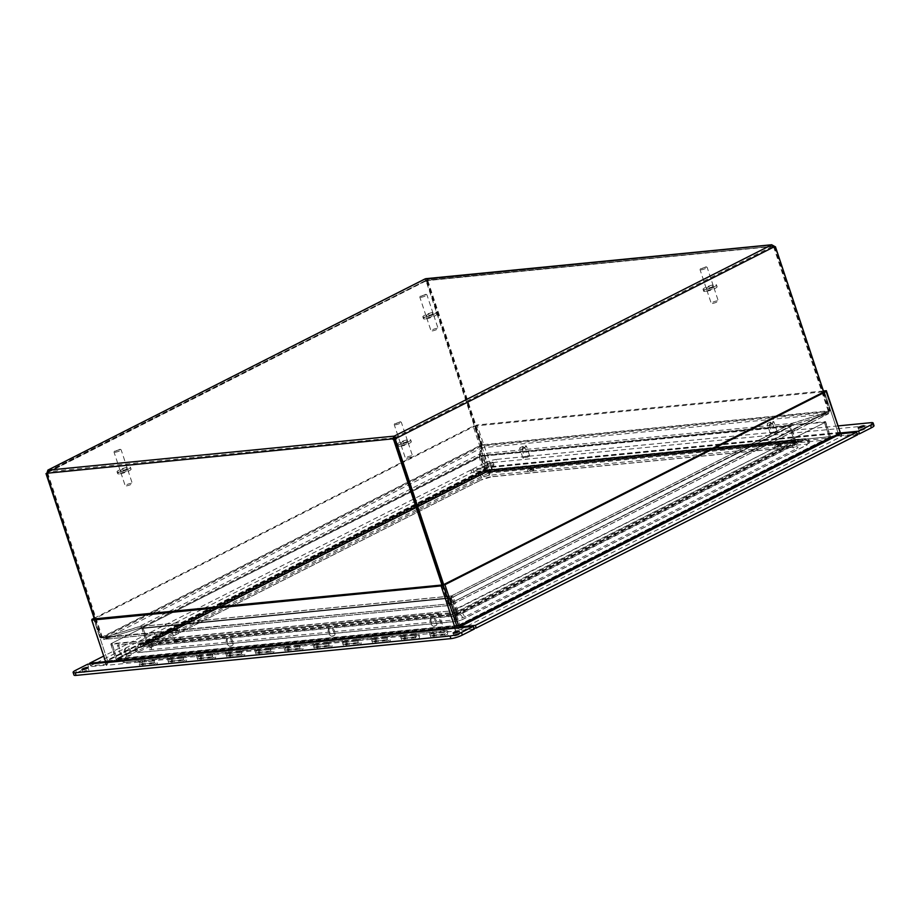 <?xml version="1.0" encoding="UTF-8"?>
<svg xmlns="http://www.w3.org/2000/svg" width="920" height="920" viewBox="0 0 920 920"><rect width="100%" height="100%" fill="white"/><g stroke="black" fill="none" stroke-linecap="round" stroke-linejoin="round"><path stroke-width="0.69" stroke-dasharray="4.6 3.45" d="M484.909 471.017L485.737 472.638L485.978 471.58L140.829 646.484L145.97 644.817L147.695 641.884L143.025 627.842L139.081 626.612L103.626 637.652L102.465 637.284L480.999 445.464L479.63 454.411L484.909 471.017L146.625 641.987L484.909 471.017M140.311 644.92L144.716 643.54L485.265 470.971L485.461 470.016L140.311 644.92L140.829 646.484M144.716 643.54L145.233 645.104L485.794 472.535L485.265 470.971L145.21 643.321L146.625 641.987L141.945 627.946L139.599 628.176L139.081 626.612L479.63 454.043L480.159 455.607L481.7 447.902L479.929 445.567L101.384 637.387L104.155 639.216L139.599 628.176L480.159 455.607L479.159 457.067L483.828 471.12L485.265 470.971M485.587 472.558L483.828 471.12M485.461 470.016L485.978 471.58M457.033 611.547L457.447 615.422L802.596 440.53L798.192 441.899L794.247 440.668L789.578 426.627L791.303 423.694L827.482 412.367L828.218 411.412L449.914 603.716L451.536 595.872L457.033 611.547L458.114 611.443L795.328 440.565L457.033 611.547M802.079 438.966L797.674 440.335L457.113 612.904L456.918 613.858L802.079 438.966L802.596 440.53M458.114 611.443L453.445 597.39L452.364 597.494L790.648 426.523L452.295 597.367L792.062 425.19L790.648 426.523L795.328 440.565L797.674 440.335L798.192 441.899L457.631 614.468L457.113 612.904L458.114 611.443L457.642 614.1M456.918 613.858L457.447 615.422M794.259 440.599L797.26 442.014L802.608 440.45L486.323 471.477L486.059 472.546L479.975 453.94L481.344 445.36L828.23 411.332L827.505 412.298L792.051 423.327L789.59 426.546L794.259 440.599L485.242 470.902L794.259 440.599M485.794 469.913L485.61 470.867L797.686 440.266L802.091 438.886L485.794 469.913L486.323 471.477M797.686 440.266L795.432 440.001L790.763 425.96L481.746 456.262L480.493 455.503L481.746 456.262L486.416 470.315L485.61 470.867L486.416 470.315L485.61 470.867L486.128 472.431L798.203 441.83L797.686 440.266L485.886 470.867M802.091 438.886L802.608 440.45M147.683 641.964L145.222 645.184L140.817 646.553L457.102 615.526L457.297 614.571L451.214 595.964L449.581 603.819L102.442 637.353L103.615 637.721L140.012 626.497L143.014 627.911L147.683 641.964L146.51 642.551L455.526 612.248L147.683 641.964M456.584 613.962L456.78 613.007L144.704 643.62L140.288 644.989L456.584 613.962L457.102 615.526M456.78 613.007L457.297 614.571L145.222 645.184L144.704 643.62L146.51 642.551L141.841 628.509L139.587 628.245L103.5 639.446L449.742 605.486L451.662 597.644L451.145 596.08L139.07 626.681L139.587 628.245L451.662 597.644L450.846 598.195L455.526 612.248L456.78 613.007L455.526 612.248M140.288 644.989L140.817 646.553M792.557 424.971L792.039 423.407L451.478 595.964L452.007 597.54L450.673 605.21L828.46 413.77L792.557 424.971L452.007 597.54M453.445 597.39L451.685 595.953M479.159 457.067L141.945 627.946L479.159 457.067L479.63 454.411M480.493 455.503L479.975 453.94L792.051 423.327L792.568 424.89L828.023 413.862L829.414 410.745L482.517 444.762L480.493 455.503L792.568 424.89L789.59 426.546L481.746 456.262M450.846 598.195L141.841 628.509L450.846 598.195M451.386 597.644L139.587 628.245M103.339 637.779L449.581 603.819L103.615 637.721L104.132 639.285L101.269 637.951L448.166 603.922L450.121 605.348L104.132 639.285M828.011 413.931L827.482 412.367L449.937 603.681L450.455 605.245L450.754 603.117L829.299 411.309L828.011 413.931L450.455 605.245M827.505 412.298L828.023 413.862L482.034 447.787L481.516 446.223L827.505 412.298M481.183 446.338L481.7 447.902L104.155 639.216L103.626 637.652L481.183 446.338M101.177 637.962L102.442 637.353L101.177 637.962L94.886 619.045M449.604 603.784L450.121 605.348M448.166 603.922L449.431 603.324L448.166 603.922M829.495 410.734L828.23 411.332L829.495 410.734L774.95 246.767M482.517 444.762L481.252 445.372L482.517 444.762M481.769 445.073L479.929 445.567L480.688 445.188L426.075 280.991L427.144 280.887L481.769 445.073L480.688 445.188M101.384 637.387L102.465 637.284L101.384 637.387M442.692 584.936L448.914 603.612L449.983 603.508L443.693 584.591M829.299 411.309L828.218 411.412L829.299 411.309M448.914 603.612L449.983 603.508M46.575 473.823L47.759 473.225A1.587 0.977 -116.9 0 0 48.139 472.65L48.438 471.661L48.139 472.65L394.093 438.713M102.361 637.365L47.759 473.225M774.134 246.986L773.72 247.192A1.587 0.977 63.1 0 1 772.984 246.721L772.271 246.307L772.926 247.008A1.587 1.208 84.4 0 0 774.18 247.008M828.322 411.332L773.72 247.192M427.144 280.887A1.587 1.208 -95.6 0 1 425.718 281.06L425.431 278.794L424.637 281.163L427.029 280.646A1.587 0.977 63.1 0 1 426.65 281.233L427.823 280.635A1.587 0.977 -116.9 0 0 428.214 280.059L425.799 278.68L427.029 280.646L774.168 246.123M773.628 246.399L427.029 280.646M427.823 280.635L482.425 444.774M771.788 244.835L772.271 246.307L426.316 280.243M426.65 281.233L481.252 445.372M441.956 585.005L448.247 603.922M46.966 473.248L48.139 472.65M47.897 470.166L48.196 472.362A1.587 1.208 -95.6 0 1 47.081 473.478L46.886 473.489M394.841 439.242L449.431 603.324M425.948 280.358L48.426 471.661L47.909 470.097L48.196 472.362L47.115 472.466L47.139 471.408M46.954 472.937A1.587 1.208 84.4 0 0 47.115 472.466L424.637 281.163A1.587 1.208 84.4 0 0 426.075 280.991M94.403 619.091L100.625 637.779M47.081 473.478L101.695 637.675M394.737 437.69L772.259 246.387L771.731 244.823L772.926 247.008L774.007 246.893M823.768 392L830.058 410.918M395.462 439.311L394.381 439.415A1.587 1.208 84.4 0 0 394.484 439.403M774.364 246.824L828.977 411.022M532.588 468.015A3.185 0.586 161.6 0 1 533.381 468.142A3.185 0.586 161.6 0 1 530.541 469.706A3.185 0.586 161.6 0 1 527.344 470.154A3.185 0.586 161.6 0 1 529.172 468.959A3.185 0.586 161.6 0 1 532.588 468.015M533.117 469.579A3.185 0.586 -18.4 0 0 529.702 470.522A3.185 0.586 -18.4 0 0 527.861 471.718A3.185 0.586 -18.4 0 0 531.07 471.27A3.185 0.586 -18.4 0 0 533.899 469.706A3.185 0.586 -18.4 0 0 533.117 469.579M780.056 443.75A3.185 0.586 161.6 0 1 780.85 443.877A3.185 0.586 161.6 0 1 778.009 445.429A3.185 0.586 161.6 0 1 774.812 445.878A3.185 0.586 161.6 0 1 776.641 444.693A3.185 0.586 161.6 0 1 780.056 443.75M780.585 445.315A3.185 0.586 -18.4 0 0 777.17 446.257A3.185 0.586 -18.4 0 0 775.33 447.442A3.185 0.586 -18.4 0 0 778.538 446.993A3.185 0.586 -18.4 0 0 781.367 445.441A3.185 0.586 -18.4 0 0 780.585 445.315M458.838 625.6L458.424 625.163L458.838 625.6L828.805 438.127L487.956 471.558L118.001 659.03L458.838 625.6L459.655 627.083L829.713 439.576L830.553 436.586L825.573 421.636L484.138 455.124L489.118 470.074L488.474 473.121L486.53 470.89L481.551 455.94L110.952 643.724L115.92 658.674L117.955 660.744L457.159 627.474M459.367 627.164L459.839 624.944L454.859 609.994L825.458 422.199L830.438 437.149L829.322 439.691L459.367 627.164L118.519 660.594L115.816 659.237L110.837 644.287L452.272 610.799L457.24 625.749L459.367 627.164L457.366 627.452M824.389 422.315L829.357 437.264L828.805 438.127L829.369 437.184L824.4 422.234L482.966 455.722L488.474 473.121L829.322 439.691L829.357 437.264L458.758 625.048L453.778 610.098L825.458 422.199M829.357 437.264L458.758 625.048M453.778 610.098L454.859 609.994M487.945 470.672L830.553 436.586L487.945 470.672M482.966 455.722L484.138 455.124M824.4 422.234L825.573 421.636M487.956 471.558L482.632 455.825L110.952 643.724M488.474 473.121L118.519 660.594L117.001 658.57L112.033 643.62M117.001 658.57L487.6 470.775L117.001 658.57M482.632 455.825L481.551 455.94M453.445 610.202L458.424 625.163L118.001 659.03L116.989 658.651L112.01 643.701L452.272 610.799M458.424 625.163L116.989 658.651M112.01 643.701L110.837 644.287M395.497 423.798L400.269 421.751L395.497 423.798M395.186 424.822A3.737 0.69 -18.4 0 0 399.199 423.717A3.737 0.69 -18.4 0 0 401.35 422.315A3.737 0.69 -18.4 0 0 401.247 422.211A3.737 0.69 -18.4 0 0 397.589 422.843A3.737 0.69 -18.4 0 0 394.277 424.534A3.737 0.69 -18.4 0 0 394.254 424.672A3.737 0.69 -18.4 0 0 395.186 424.822M401.373 443.428A3.737 0.69 161.6 0 1 400.441 443.279A3.737 0.69 161.6 0 1 403.776 441.45A3.737 0.69 161.6 0 1 407.537 440.921A3.737 0.69 161.6 0 1 405.386 442.324A3.737 0.69 161.6 0 1 401.373 443.428M399.625 446.407A7.084 1.299 161.6 0 1 397.865 446.131A7.084 1.299 161.6 0 1 404.179 442.658A7.084 1.299 161.6 0 1 411.309 441.657A7.084 1.299 161.6 0 1 407.226 444.314A7.084 1.299 161.6 0 1 399.625 446.407M407.215 442.566A3.737 0.69 -18.4 0 0 403.202 443.67A3.737 0.69 -18.4 0 0 401.039 445.073A3.737 0.69 -18.4 0 0 404.811 444.544A3.737 0.69 -18.4 0 0 408.135 442.716A3.737 0.69 -18.4 0 0 407.215 442.566M399.027 444.613A7.084 1.299 161.6 0 1 397.267 444.337A7.084 1.299 161.6 0 1 403.581 440.864A7.084 1.299 161.6 0 1 410.711 439.863A7.084 1.299 161.6 0 1 406.628 442.52A7.084 1.299 161.6 0 1 399.027 444.613M411.608 455.779A3.737 0.69 -18.4 0 0 407.594 456.883A3.737 0.69 -18.4 0 0 405.433 458.286A3.737 0.69 -18.4 0 0 409.204 457.757A3.737 0.69 -18.4 0 0 412.539 455.929A3.737 0.69 -18.4 0 0 411.608 455.779M115.276 451.283L120.048 449.236L115.276 451.283M114.965 452.306A3.737 0.69 -18.4 0 0 118.968 451.202A3.737 0.69 -18.4 0 0 121.129 449.799A3.737 0.69 -18.4 0 0 121.026 449.696A3.737 0.69 -18.4 0 0 117.369 450.328A3.737 0.69 -18.4 0 0 114.057 452.019A3.737 0.69 -18.4 0 0 114.034 452.157A3.737 0.69 -18.4 0 0 114.965 452.306M121.152 470.913A3.737 0.69 161.6 0 1 120.221 470.764A3.737 0.69 161.6 0 1 123.556 468.935A3.737 0.69 161.6 0 1 127.316 468.406A3.737 0.69 161.6 0 1 125.166 469.809A3.737 0.69 161.6 0 1 121.152 470.913M119.404 473.892A7.084 1.299 161.6 0 1 117.645 473.616A7.084 1.299 161.6 0 1 123.959 470.143A7.084 1.299 161.6 0 1 131.088 469.142A7.084 1.299 161.6 0 1 126.995 471.799A7.084 1.299 161.6 0 1 119.404 473.892M126.995 470.051A3.737 0.69 -18.4 0 0 122.981 471.155A3.737 0.69 -18.4 0 0 120.819 472.558A3.737 0.69 -18.4 0 0 124.591 472.029A3.737 0.69 -18.4 0 0 127.914 470.2A3.737 0.69 -18.4 0 0 126.995 470.051M118.806 472.098A7.084 1.299 161.6 0 1 117.047 471.822A7.084 1.299 161.6 0 1 123.36 468.349A7.084 1.299 161.6 0 1 130.49 467.348A7.084 1.299 161.6 0 1 126.396 470.005A7.084 1.299 161.6 0 1 118.806 472.098M131.387 483.264A3.737 0.69 -18.4 0 0 127.374 484.368A3.737 0.69 -18.4 0 0 125.212 485.772A3.737 0.69 -18.4 0 0 128.984 485.242A3.737 0.69 -18.4 0 0 132.307 483.414A3.737 0.69 -18.4 0 0 131.387 483.264M701.281 268.847L706.065 266.788L701.281 268.847M700.971 269.87A3.737 0.69 -18.4 0 0 704.984 268.767A3.737 0.69 -18.4 0 0 707.146 267.363A3.737 0.69 -18.4 0 0 707.043 267.26A3.737 0.69 -18.4 0 0 703.374 267.892A3.737 0.69 -18.4 0 0 700.074 269.583A3.737 0.69 -18.4 0 0 700.051 269.721A3.737 0.69 -18.4 0 0 700.971 269.87M707.169 288.477A3.737 0.69 161.6 0 1 706.238 288.328A3.737 0.69 161.6 0 1 709.573 286.488A3.737 0.69 161.6 0 1 713.333 285.97A3.737 0.69 161.6 0 1 711.171 287.362A3.737 0.69 161.6 0 1 707.169 288.477M705.421 291.456A7.084 1.299 161.6 0 1 703.662 291.18A7.084 1.299 161.6 0 1 709.975 287.707A7.084 1.299 161.6 0 1 717.106 286.707A7.084 1.299 161.6 0 1 713.011 289.363A7.084 1.299 161.6 0 1 705.421 291.456M713 287.615A3.737 0.69 -18.4 0 0 708.998 288.719A3.737 0.69 -18.4 0 0 706.836 290.122A3.737 0.69 -18.4 0 0 710.596 289.593A3.737 0.69 -18.4 0 0 713.931 287.764A3.737 0.69 -18.4 0 0 713 287.615M704.823 289.662A7.084 1.299 161.6 0 1 703.064 289.386A7.084 1.299 161.6 0 1 709.377 285.913A7.084 1.299 161.6 0 1 716.507 284.912A7.084 1.299 161.6 0 1 712.413 287.569A7.084 1.299 161.6 0 1 704.823 289.662M717.393 300.828A3.737 0.69 -18.4 0 0 713.391 301.933A3.737 0.69 -18.4 0 0 711.229 303.335A3.737 0.69 -18.4 0 0 714.99 302.806A3.737 0.69 -18.4 0 0 718.324 300.978A3.737 0.69 -18.4 0 0 717.393 300.828M421.061 296.332L425.845 294.273L421.061 296.332M420.75 297.355A3.737 0.69 -18.4 0 0 424.764 296.251A3.737 0.69 -18.4 0 0 426.926 294.848A3.737 0.69 -18.4 0 0 426.822 294.745A3.737 0.69 -18.4 0 0 423.154 295.377A3.737 0.69 -18.4 0 0 419.842 297.068A3.737 0.69 -18.4 0 0 419.83 297.206A3.737 0.69 -18.4 0 0 420.75 297.355M426.937 315.962A3.737 0.69 161.6 0 1 426.017 315.813A3.737 0.69 161.6 0 1 429.341 313.973A3.737 0.69 161.6 0 1 433.113 313.455A3.737 0.69 161.6 0 1 430.951 314.847A3.737 0.69 161.6 0 1 426.937 315.962M425.201 318.941A7.084 1.299 161.6 0 1 423.441 318.665A7.084 1.299 161.6 0 1 429.743 315.192A7.084 1.299 161.6 0 1 436.885 314.191A7.084 1.299 161.6 0 1 432.791 316.848A7.084 1.299 161.6 0 1 425.201 318.941M432.779 315.1A3.737 0.69 -18.4 0 0 428.766 316.204A3.737 0.69 -18.4 0 0 426.615 317.607A3.737 0.69 -18.4 0 0 430.376 317.078A3.737 0.69 -18.4 0 0 433.711 315.249A3.737 0.69 -18.4 0 0 432.779 315.1M424.603 317.147A7.084 1.299 161.6 0 1 422.843 316.871A7.084 1.299 161.6 0 1 429.145 313.398A7.084 1.299 161.6 0 1 436.287 312.397A7.084 1.299 161.6 0 1 432.193 315.054A7.084 1.299 161.6 0 1 424.603 317.147M437.172 328.313A3.737 0.69 -18.4 0 0 433.171 329.417A3.737 0.69 -18.4 0 0 431.008 330.82A3.737 0.69 -18.4 0 0 434.769 330.291A3.737 0.69 -18.4 0 0 438.104 328.463A3.737 0.69 -18.4 0 0 437.172 328.313M430.284 622.598A4.255 2.633 63.1 0 1 431.1 618.55A4.255 2.633 63.1 0 1 435.746 622.069A4.255 2.633 63.1 0 1 434.941 626.129A4.255 2.633 63.1 0 1 430.284 622.598M436.735 621.563A4.255 2.633 -116.9 0 0 432.089 618.044A4.255 2.633 -116.9 0 0 431.664 623.024A4.255 2.633 -116.9 0 0 435.93 625.623A4.255 2.633 -116.9 0 0 436.735 621.563M328.394 632.603A4.255 2.633 63.1 0 1 329.199 628.544A4.255 2.633 63.1 0 1 333.845 632.063A4.255 2.633 63.1 0 1 333.04 636.122A4.255 2.633 63.1 0 1 328.394 632.603M334.846 631.557A4.255 2.633 -116.9 0 0 330.188 628.038A4.255 2.633 -116.9 0 0 329.762 633.018A4.255 2.633 -116.9 0 0 334.029 635.616A4.255 2.633 -116.9 0 0 334.846 631.557M226.492 642.597A4.255 2.633 63.1 0 1 227.297 638.537A4.255 2.633 63.1 0 1 231.943 642.056A4.255 2.633 63.1 0 1 231.138 646.116A4.255 2.633 63.1 0 1 226.492 642.597M232.944 641.55A4.255 2.633 -116.9 0 0 228.286 638.031A4.255 2.633 -116.9 0 0 227.861 643.011A4.255 2.633 -116.9 0 0 232.127 645.61A4.255 2.633 -116.9 0 0 232.944 641.55M124.591 652.591A4.255 2.633 63.1 0 1 125.396 648.531A4.255 2.633 63.1 0 1 130.053 652.05A4.255 2.633 63.1 0 1 129.237 656.109A4.255 2.633 63.1 0 1 124.591 652.591M131.042 651.544A4.255 2.633 -116.9 0 0 126.396 648.025A4.255 2.633 -116.9 0 0 125.971 653.005A4.255 2.633 -116.9 0 0 130.237 655.603A4.255 2.633 -116.9 0 0 131.042 651.544M429.226 632.638L430.284 635.812A2.829 2.162 84.4 0 0 432.549 637.629A2.829 2.162 84.4 0 0 434.424 634.593A2.829 2.162 84.4 0 0 431.997 631.982A2.829 2.162 84.4 0 0 430.767 632.661L431.514 633.731A1.414 1.081 -95.6 0 1 433.343 634.696A1.414 1.081 -95.6 0 1 431.273 635.306L430.226 632.132L415.368 633.592L416.426 636.766A1.414 1.081 84.4 0 0 418.496 636.157A1.414 1.081 84.4 0 0 416.668 635.191L415.921 634.121A2.829 2.162 -95.6 0 1 417.139 633.443A2.829 2.162 -95.6 0 1 419.577 636.053A2.829 2.162 -95.6 0 1 417.703 639.078A2.829 2.162 -95.6 0 1 415.437 637.272L414.379 634.098M168.199 657.834L153.352 659.295L154.399 662.469A1.414 1.081 84.4 0 0 156.469 661.859A1.414 1.081 84.4 0 0 154.64 660.894L153.893 659.824A2.829 2.162 -95.6 0 1 155.123 659.145A2.829 2.162 -95.6 0 1 157.55 661.744A2.829 2.162 -95.6 0 1 155.675 664.78A2.829 2.162 -95.6 0 1 153.41 662.963L152.352 659.801L167.198 658.341L168.256 661.514A2.829 2.162 84.4 0 0 170.522 663.32A2.829 2.162 84.4 0 0 172.396 660.295A2.829 2.162 84.4 0 0 169.97 657.685A2.829 2.162 84.4 0 0 168.739 658.363L169.487 659.433A1.414 1.081 -95.6 0 1 171.315 660.399A1.414 1.081 -95.6 0 1 169.245 661.008L168.199 657.834L167.198 658.341M153.352 659.295L152.352 659.801M139.621 661.227L140.38 662.296A1.414 1.081 -95.6 0 1 142.209 663.251A1.414 1.081 -95.6 0 1 140.139 663.86L139.081 660.698L138.092 661.192L139.138 664.366A2.829 2.162 84.4 0 0 141.404 666.183A2.829 2.162 84.4 0 0 143.278 663.147A2.829 2.162 84.4 0 0 140.852 660.537A2.829 2.162 84.4 0 0 139.621 661.227L153.893 659.824M197.305 654.982L182.459 656.443L183.517 659.606A1.414 1.081 84.4 0 0 185.587 658.996A1.414 1.081 84.4 0 0 183.758 658.042L182.999 656.972A2.829 2.162 -95.6 0 1 184.23 656.282A2.829 2.162 -95.6 0 1 186.668 658.893A2.829 2.162 -95.6 0 1 184.782 661.928A2.829 2.162 -95.6 0 1 182.528 660.111L181.47 656.938L196.316 655.488L197.374 658.651A2.829 2.162 84.4 0 0 199.629 660.468A2.829 2.162 84.4 0 0 201.514 657.443A2.829 2.162 84.4 0 0 199.077 654.833A2.829 2.162 84.4 0 0 197.857 655.511L198.605 656.581A1.414 1.081 -95.6 0 1 200.433 657.547A1.414 1.081 -95.6 0 1 198.363 658.156L197.305 654.982L196.316 655.488M182.459 656.443L181.47 656.938M226.423 652.13L211.577 653.58L212.635 656.754A1.414 1.081 84.4 0 0 214.705 656.144A1.414 1.081 84.4 0 0 212.865 655.178L212.117 654.108A2.829 2.162 -95.6 0 1 213.348 653.43A2.829 2.162 -95.6 0 1 215.774 656.04A2.829 2.162 -95.6 0 1 213.9 659.065A2.829 2.162 -95.6 0 1 211.634 657.259L210.588 654.085L225.434 652.625L226.481 655.799A2.829 2.162 84.4 0 0 228.746 657.616A2.829 2.162 84.4 0 0 230.621 654.58A2.829 2.162 84.4 0 0 228.194 651.969A2.829 2.162 84.4 0 0 226.964 652.659L227.723 653.729A1.414 1.081 -95.6 0 1 229.552 654.683A1.414 1.081 -95.6 0 1 227.481 655.293L226.423 652.13L225.434 652.625M211.577 653.58L210.588 654.085M255.541 649.267L240.695 650.727L241.742 653.901A1.414 1.081 84.4 0 0 243.811 653.292A1.414 1.081 84.4 0 0 241.983 652.326L241.236 651.256A2.829 2.162 -95.6 0 1 242.466 650.578A2.829 2.162 -95.6 0 1 244.892 653.188A2.829 2.162 -95.6 0 1 243.018 656.213A2.829 2.162 -95.6 0 1 240.752 654.396L239.694 651.233L254.541 649.773L255.599 652.947A2.829 2.162 84.4 0 0 257.864 654.752A2.829 2.162 84.4 0 0 259.739 651.728A2.829 2.162 84.4 0 0 257.312 649.117A2.829 2.162 84.4 0 0 256.082 649.796L256.829 650.865A1.414 1.081 -95.6 0 1 258.658 651.831A1.414 1.081 -95.6 0 1 256.588 652.441L255.541 649.267L254.541 649.773M240.695 650.727L239.694 651.233M284.648 646.415L269.801 647.875L270.859 651.038A1.414 1.081 84.4 0 0 272.93 650.428A1.414 1.081 84.4 0 0 271.101 649.474L270.342 648.404A2.829 2.162 -95.6 0 1 271.572 647.714A2.829 2.162 -95.6 0 1 274.01 650.325A2.829 2.162 -95.6 0 1 272.124 653.361A2.829 2.162 -95.6 0 1 269.87 651.544L268.812 648.37L283.659 646.921L284.717 650.083A2.829 2.162 84.4 0 0 286.971 651.9A2.829 2.162 84.4 0 0 288.857 648.876A2.829 2.162 84.4 0 0 286.419 646.265A2.829 2.162 84.4 0 0 285.2 646.944L285.947 648.013A1.414 1.081 -95.6 0 1 287.776 648.98A1.414 1.081 -95.6 0 1 285.706 649.589L284.648 646.415L283.659 646.921M269.801 647.875L268.812 648.37M313.766 643.563L298.919 645.012L299.978 648.186A1.414 1.081 84.4 0 0 302.047 647.577A1.414 1.081 84.4 0 0 300.207 646.61L299.46 645.541A2.829 2.162 -95.6 0 1 300.69 644.862A2.829 2.162 -95.6 0 1 303.117 647.473A2.829 2.162 -95.6 0 1 301.242 650.497A2.829 2.162 -95.6 0 1 298.977 648.692L297.93 645.518L312.777 644.057L313.823 647.231A2.829 2.162 84.4 0 0 316.089 649.048A2.829 2.162 84.4 0 0 317.964 646.012A2.829 2.162 84.4 0 0 315.537 643.402A2.829 2.162 84.4 0 0 314.306 644.092L315.065 645.161A1.414 1.081 -95.6 0 1 316.894 646.116A1.414 1.081 -95.6 0 1 314.824 646.726L313.766 643.563L312.777 644.057M298.919 645.012L297.93 645.518M342.884 640.699L328.037 642.16L329.084 645.334A1.414 1.081 84.4 0 0 331.154 644.724A1.414 1.081 84.4 0 0 329.325 643.758L328.578 642.689A2.829 2.162 -95.6 0 1 329.808 642.01A2.829 2.162 -95.6 0 1 332.235 644.621A2.829 2.162 -95.6 0 1 330.36 647.645A2.829 2.162 -95.6 0 1 328.095 645.828L327.037 642.666L341.883 641.206L342.941 644.38A2.829 2.162 84.4 0 0 345.207 646.196A2.829 2.162 84.4 0 0 347.081 643.16A2.829 2.162 84.4 0 0 344.655 640.55A2.829 2.162 84.4 0 0 343.424 641.228L344.172 642.298A1.414 1.081 -95.6 0 1 346 643.264A1.414 1.081 -95.6 0 1 343.93 643.873L342.884 640.699L341.883 641.206M328.037 642.16L327.037 642.666M371.99 637.847L357.144 639.308L358.202 642.47A1.414 1.081 84.4 0 0 360.272 641.861A1.414 1.081 84.4 0 0 358.443 640.906L357.684 639.837A2.829 2.162 -95.6 0 1 358.915 639.147A2.829 2.162 -95.6 0 1 361.353 641.757A2.829 2.162 -95.6 0 1 359.467 644.793A2.829 2.162 -95.6 0 1 357.213 642.976L356.155 639.803L371.001 638.353L372.059 641.528A2.829 2.162 84.4 0 0 374.313 643.333A2.829 2.162 84.4 0 0 376.199 640.308A2.829 2.162 84.4 0 0 373.761 637.698A2.829 2.162 84.4 0 0 372.531 638.376L373.29 639.446A1.414 1.081 -95.6 0 1 375.118 640.412A1.414 1.081 -95.6 0 1 373.048 641.021L371.99 637.847L371.001 638.353M357.144 639.308L356.155 639.803M401.108 634.995L386.262 636.444L387.32 639.619A1.414 1.081 84.4 0 0 389.39 639.009A1.414 1.081 84.4 0 0 387.55 638.043L386.803 636.973A2.829 2.162 -95.6 0 1 388.033 636.295A2.829 2.162 -95.6 0 1 390.459 638.905A2.829 2.162 -95.6 0 1 388.585 641.942A2.829 2.162 -95.6 0 1 386.32 640.124L385.261 636.95L400.119 635.49L401.166 638.664A2.829 2.162 84.4 0 0 403.431 640.481A2.829 2.162 84.4 0 0 405.306 637.445A2.829 2.162 84.4 0 0 402.879 634.846A2.829 2.162 84.4 0 0 401.649 635.524L402.408 636.594A1.414 1.081 -95.6 0 1 404.236 637.56A1.414 1.081 -95.6 0 1 402.166 638.158L401.108 634.995L400.119 635.49M386.262 636.444L385.261 636.95M430.226 632.132L415.368 633.592M139.081 660.698L123.245 662.653L117.403 645.104L437.655 613.697L444.555 634.409A2.829 2.162 -95.6 0 0 446.809 636.226A2.829 2.162 -95.6 0 0 448.684 633.19A2.829 2.162 -95.6 0 0 446.257 630.591A2.829 2.162 -95.6 0 0 445.027 631.269L430.767 632.661M123.245 662.653L138.092 661.192M168.739 658.363L182.999 656.972M197.857 655.511L212.117 654.108M226.964 652.659L241.236 651.256M256.082 649.796L270.342 648.404M285.2 646.944L299.46 645.541M314.306 644.092L328.578 642.689M343.424 641.228L357.684 639.837M372.531 638.376L386.803 636.973M431.514 633.731L445.786 632.339L445.027 631.269M140.38 662.296L154.64 660.894M169.487 659.433L183.758 658.042M198.605 656.581L212.865 655.178M227.723 653.729L241.983 652.326M256.829 650.865L271.101 649.474M285.947 648.013L300.207 646.61M315.065 645.161L329.325 643.758M344.172 642.298L358.443 640.906M373.29 639.446L387.55 638.043M437.655 613.697L438.656 613.192L445.544 633.903A1.414 1.081 84.4 0 0 447.614 633.305A1.414 1.081 84.4 0 0 445.786 632.339M401.649 635.524L415.921 634.121M402.408 636.594L416.668 635.191M438.656 613.192L117.403 645.104M118.392 644.598L124.234 662.147M174.409 630.28L172.074 630.487L176.697 628.946L174.409 630.28M174.512 630.683L177.215 629.234L171.856 630.913L174.512 630.683M177.767 640.446L175.087 640.792L180.458 638.997L177.767 640.446M769.867 424.81L772.627 423.648L769.867 424.81M772.662 433.205L775.422 432.043L772.662 433.205M772.673 421.659A3.542 0.655 161.6 0 1 773.869 421.751A3.542 0.655 161.6 0 1 770.718 423.487A3.542 0.655 161.6 0 1 767.154 423.993A3.542 0.655 161.6 0 1 768.994 422.751A3.542 0.655 161.6 0 1 772.673 421.659M775.905 431.376A3.542 0.655 161.6 0 1 777.101 431.48A3.542 0.655 161.6 0 1 773.95 433.216A3.542 0.655 161.6 0 1 770.385 433.711A3.542 0.655 161.6 0 1 772.225 432.469A3.542 0.655 161.6 0 1 775.905 431.376M522.399 449.086L525.159 447.913L522.399 449.086M525.193 457.481L527.953 456.308L525.193 457.481M525.205 445.924A3.542 0.655 161.6 0 1 526.401 446.027A3.542 0.655 161.6 0 1 523.25 447.764A3.542 0.655 161.6 0 1 519.685 448.258A3.542 0.655 161.6 0 1 521.525 447.016A3.542 0.655 161.6 0 1 525.205 445.924M528.436 455.653A3.542 0.655 161.6 0 1 529.632 455.756A3.542 0.655 161.6 0 1 526.481 457.481A3.542 0.655 161.6 0 1 522.916 457.987A3.542 0.655 161.6 0 1 524.756 456.745A3.542 0.655 161.6 0 1 528.436 455.653M83.616 672.324A3.185 0.586 -18.4 0 0 87.032 671.381A3.185 0.586 -18.4 0 0 88.872 670.185A3.185 0.586 -18.4 0 0 85.663 670.634A3.185 0.586 -18.4 0 0 82.834 672.198A3.185 0.586 -18.4 0 0 83.616 672.324M454.825 635.915A3.185 0.586 -18.4 0 0 458.24 634.972A3.185 0.586 -18.4 0 0 460.08 633.776A3.185 0.586 -18.4 0 0 456.872 634.225A3.185 0.586 -18.4 0 0 454.031 635.789A3.185 0.586 -18.4 0 0 454.825 635.915M106.697 665.091L105.811 662.446L106.697 665.091L88.504 666.873L76.59 672.911A8.498 1.564 -18.4 0 0 73.979 675.05M874 425.649A8.498 1.564 -18.4 0 0 871.895 425.316L497.053 462.081A8.498 1.564 -18.4 0 0 485.633 465.635L484.759 462.99L472.845 469.027L491.533 466.992L492.418 469.637A3.542 2.702 -95.6 0 1 491.659 469.855A3.542 2.702 -95.6 0 1 488.83 467.59A3.542 2.185 63.1 0 1 488.152 470.971A3.542 2.185 63.1 0 1 487.657 471.12L471.73 472.673L90.482 665.861L106.409 664.297A3.542 2.185 -116.9 0 0 106.915 664.159A3.542 2.185 -116.9 0 0 107.582 660.779L93.736 619.16L107.582 660.779A3.542 2.702 -95.6 0 1 106.202 665.332L455.572 631.074L455.193 628.176M474.26 629.038L456.067 630.821M87.618 664.228L88.504 666.873M455.572 631.074L454.687 628.429L455.572 631.074A3.542 2.702 84.4 0 0 457.183 627.981M105.317 662.699L106.191 665.344M484.759 462.99A8.498 1.564 161.6 0 1 496.167 459.436L497.053 462.081M485.633 465.635L473.719 471.672L491.912 469.89L491.038 467.245M472.845 469.027L473.719 471.672M864.363 428.386A3.185 0.586 -18.4 0 0 860.947 429.329A3.185 0.586 -18.4 0 0 859.107 430.525A3.185 0.586 -18.4 0 0 862.316 430.077A3.185 0.586 -18.4 0 0 865.156 428.513A3.185 0.586 -18.4 0 0 864.363 428.386M493.154 464.796A3.185 0.586 -18.4 0 0 489.739 465.738A3.185 0.586 -18.4 0 0 487.899 466.934A3.185 0.586 -18.4 0 0 491.107 466.486A3.185 0.586 -18.4 0 0 493.948 464.922A3.185 0.586 -18.4 0 0 493.154 464.796M840.673 433.757L841.282 435.62L857.233 434.056M841.282 435.62L491.912 469.89M823.423 390.988L476.974 424.971L492.418 469.637M838.051 425.902L496.167 459.436M492.28 462.15A3.185 0.586 161.6 0 1 493.074 462.277A3.185 0.586 161.6 0 1 490.233 463.841A3.185 0.586 161.6 0 1 487.025 464.289A3.185 0.586 161.6 0 1 488.865 463.093A3.185 0.586 161.6 0 1 492.28 462.15M857.497 434.838L841.57 436.402A3.542 2.185 63.1 0 1 838.2 433.32L824.355 391.702L838.2 433.32A3.542 2.702 84.4 0 0 841.029 435.585A3.542 2.702 84.4 0 0 841.777 435.367L840.903 432.722L841.788 435.367M476.974 424.971L474.984 425.971L488.83 467.59L474.984 425.971L823.687 391.77M94.116 618.228L473.167 426.155L487.013 467.762L486.772 468.475L470.856 470.039L471.73 472.673M473.167 426.155L474.984 425.971L94.323 618.861M92.138 619.976L105.627 661.63L486.772 468.475M89.873 664.01L90.482 665.861M470.856 470.039L103.707 656.075M457.666 627.934A3.542 2.185 -116.9 0 0 460.322 629.591L474.007 628.245M394.369 437.805L48.392 471.661M425.718 281.06L48.196 472.362M395.404 438.299L772.926 247.008M430.284 635.812L444.555 634.409M139.138 664.366L153.41 662.963M168.256 661.514L182.528 660.111M197.374 658.651L211.634 657.259M226.481 655.799L240.752 654.396M255.599 652.947L269.87 651.544M284.717 650.083L298.977 648.692M313.823 647.231L328.095 645.828M342.941 644.38L357.213 642.976M372.059 641.528L386.32 640.124M401.166 638.664L415.437 637.272M445.544 633.903L431.273 635.306M154.399 662.469L140.139 663.86M183.517 659.606L169.245 661.008M212.635 656.754L198.363 658.156M241.742 653.901L227.481 655.293M270.859 651.038L256.588 652.441M299.978 648.186L285.706 649.589M329.084 645.334L314.824 646.726M358.202 642.47L343.93 643.873M387.32 639.619L373.048 641.021M416.426 636.766L402.166 638.158M177.767 640.596A3.634 0.667 161.6 0 1 174.788 640.492A3.634 0.667 161.6 0 1 180.768 638.583A3.634 0.667 161.6 0 1 177.767 640.596M177.813 640.803A3.818 0.701 161.6 0 1 174.202 641.263A3.818 0.701 161.6 0 1 177.606 639.4A3.818 0.701 161.6 0 1 181.458 638.859A3.818 0.701 161.6 0 1 177.813 640.803M177.859 640.941A3.818 0.701 161.6 0 1 174.248 641.401A3.818 0.701 161.6 0 1 177.652 639.538A3.818 0.701 161.6 0 1 181.493 638.997A3.818 0.701 161.6 0 1 177.859 640.941M177.916 641.079A3.634 0.667 161.6 0 1 174.938 640.976A3.634 0.667 161.6 0 1 180.929 639.055A3.634 0.667 161.6 0 1 177.916 641.079L174.202 641.263L177.583 639.25L181.458 638.859L177.916 641.079M75.704 670.266L76.59 672.911M456.952 626.508L107.582 660.779L488.83 467.59L838.2 433.32L456.952 626.508M871.895 425.316L871.01 422.671M491.533 466.992L840.592 432.756M840.19 432.319L490.82 466.578M487.657 471.12L106.409 664.297M487.013 467.762L105.765 660.951M460.322 629.591L841.57 436.402M805.161 439.656L459.655 614.732L455.86 615.917L137.425 647.151L137.586 646.323L483.092 471.247L486.898 470.062L805.333 438.828L805.161 439.656A2.829 1.748 -116.9 0 1 807.748 441.807A2.829 1.748 -116.9 0 1 807.323 444.82L809.588 442.577C808.967 439.15 807.748 437.839 805.931 438.644A2.829 2.162 84.4 0 0 805.333 438.828M463.967 611.064L793.581 444.038A8.498 1.564 -18.4 0 0 794.075 441.554L490.199 471.362A8.498 1.564 -18.4 0 0 478.791 474.916L149.166 641.942A8.498 1.564 -18.4 0 0 148.672 644.425L452.548 614.617A8.498 1.564 -18.4 0 0 463.967 611.064A2.829 1.748 63.1 0 0 463.565 611.179L793.178 444.153A2.829 1.748 -116.9 0 0 792.752 447.166A2.829 1.748 -116.9 0 0 795.34 449.316L465.727 616.342A2.829 1.748 63.1 0 1 463.139 614.192A2.829 1.748 63.1 0 1 463.565 611.179L453.146 614.445A2.829 2.162 84.4 0 0 452.548 614.617M793.581 444.038A2.829 1.748 -116.9 0 0 793.178 444.153L794.742 443.198C793.994 444.854 794.42 446.108 795.995 446.993L795.236 447.016A2.829 2.162 84.4 0 0 795.834 446.832A8.498 1.564 161.6 0 1 795.34 449.316M794.075 441.554A2.829 2.162 84.4 0 0 792.867 444.808A2.829 2.162 84.4 0 0 795.236 447.016L491.36 476.824A2.829 2.162 84.4 0 0 491.958 476.64L795.834 446.832M490.199 471.362A2.829 2.162 84.4 0 0 488.991 474.616A2.829 2.162 84.4 0 0 491.36 476.824L480.941 480.079A2.829 1.748 63.1 0 1 480.55 480.194A8.498 1.564 161.6 0 1 491.958 476.64M478.791 474.916A2.829 1.748 63.1 0 1 481.367 477.066A2.829 1.748 63.1 0 1 480.941 480.079L151.328 647.105A2.829 1.748 -116.9 0 0 151.754 644.092A2.829 1.748 -116.9 0 0 149.166 641.942M465.727 616.342A8.498 1.564 161.6 0 1 454.308 619.896L150.431 649.704A8.498 1.564 161.6 0 1 150.926 647.22A2.829 1.748 -116.9 0 0 151.328 647.105L149.764 648.059C150.512 646.404 150.098 645.15 148.511 644.276L149.27 644.241A2.829 2.162 84.4 0 0 148.672 644.425M150.926 647.22L480.55 480.194M150.431 649.704A2.829 2.162 84.4 0 0 151.639 646.449A2.829 2.162 84.4 0 0 149.27 644.241L453.146 614.445A2.829 2.162 84.4 0 1 455.515 616.641A2.829 2.162 84.4 0 1 454.308 619.896M461.414 620.011L806.92 444.935L807.093 444.107L488.658 475.341L484.851 476.525L139.345 651.601L139.173 652.429L457.608 621.195L461.414 620.011A2.829 1.748 63.1 0 0 461.817 619.896L807.323 444.82A2.829 1.748 -116.9 0 1 806.92 444.935M459.655 614.732A2.829 1.748 63.1 0 1 462.242 616.883A2.829 1.748 63.1 0 1 461.817 619.896L457.01 621.38A2.829 2.162 -95.6 0 1 454.641 619.171A2.829 2.162 -95.6 0 1 455.86 615.917M807.093 444.107A2.829 2.162 84.4 0 0 808.3 440.853A2.829 2.162 84.4 0 0 805.931 438.644L487.496 469.878A2.829 2.162 84.4 0 0 486.898 470.062M488.658 475.341A2.829 2.162 84.4 0 0 489.865 472.086A2.829 2.162 84.4 0 0 487.496 469.878L482.69 471.362A2.829 1.748 63.1 0 1 483.092 471.247M484.851 476.525A2.829 1.748 63.1 0 1 482.264 474.375A2.829 1.748 63.1 0 1 482.69 471.362L137.184 646.438A2.829 1.748 63.1 0 1 137.586 646.323M139.345 651.601A2.829 1.748 63.1 0 1 136.758 649.451A2.829 1.748 63.1 0 1 137.184 646.438L134.918 648.681C135.539 652.107 136.758 653.418 138.575 652.613A2.829 2.162 -95.6 0 1 136.206 650.405A2.829 2.162 -95.6 0 1 137.425 647.151M139.173 652.429A2.829 2.162 -95.6 0 1 138.575 652.613L457.01 621.38A2.829 2.162 -95.6 0 0 457.608 621.195M145.97 644.817L485.737 472.638M486.059 472.546L797.26 442.014M486.392 470.626L485.99 472.017M455.998 612.755L457.159 614.146M791.303 423.694L451.536 595.872M480.113 454.365L481.275 455.756M451.214 595.964L140.012 626.497M451.283 596.494L450.88 597.885M449.914 603.716L827.701 412.275M772.248 246.238L426.604 280.186M425.73 280.45L48.277 471.19M47.173 473.466L46.092 473.581M426.443 281.279L425.362 281.393M773.662 247.227L774.732 247.123M533.899 469.706L533.381 468.142M527.861 471.718L527.344 470.154M781.367 445.441L780.85 443.877M775.33 447.442L774.812 445.878M828.954 438.069L458.896 625.588M458.746 625.634L117.794 659.077M394.784 423.568L394.277 424.534M400.269 421.751L401.247 422.211M407.537 440.921L401.35 422.315M400.441 443.279L394.254 424.672M411.309 441.657L410.711 439.863M397.865 446.131L397.267 444.337M401.039 445.073L405.433 458.286M408.135 442.716L412.539 455.929M114.563 451.053L114.057 452.019M120.048 449.236L121.026 449.696M127.316 468.406L121.129 449.799M120.221 470.764L114.034 452.157M131.088 469.142L130.49 467.348M117.645 473.616L117.047 471.822M120.819 472.558L125.212 485.772M127.914 470.2L132.307 483.414M700.568 268.617L700.074 269.583M706.065 266.788L707.043 267.26M713.333 285.97L707.146 267.363M706.238 288.328L700.051 269.721M717.106 286.707L716.507 284.912M703.662 291.18L703.064 289.386M706.836 290.122L711.229 303.335M713.931 287.764L718.324 300.978M420.348 296.102L419.842 297.068M425.845 294.273L426.822 294.745M433.113 313.455L426.926 294.848M426.017 315.813L419.83 297.206M436.885 314.191L436.287 312.397M423.441 318.665L422.843 316.871M426.615 317.607L431.008 330.82M433.711 315.249L438.104 328.463M434.941 626.129L435.93 625.623M431.1 618.55L432.089 618.044M333.04 636.122L334.029 635.616M329.199 628.544L330.188 628.038M231.138 646.116L232.127 645.61M227.297 638.537L228.286 638.031M129.237 656.109L130.237 655.603M125.396 648.531L126.396 648.025M432.549 637.629L446.809 636.226M431.997 631.982L446.257 630.591M141.404 666.183L155.675 664.78M140.852 660.537L155.123 659.145M170.522 663.32L184.782 661.928M169.97 657.685L184.23 656.282M199.629 660.468L213.9 659.065M199.077 654.833L213.348 653.43M228.746 657.616L243.018 656.213M228.194 651.969L242.466 650.578M257.864 654.752L272.124 653.361M257.312 649.117L271.572 647.714M286.971 651.9L301.242 650.497M286.419 646.265L300.69 644.862M316.089 649.048L330.36 647.645M315.537 643.402L329.808 642.01M345.207 646.196L359.467 644.793M344.655 640.55L358.915 639.147M374.313 643.333L388.585 641.942M373.761 637.698L388.033 636.295M432.411 636.214L446.671 634.811M432.135 633.397L446.395 631.994M141.266 664.769L155.537 663.366M140.99 661.952L155.261 660.548M170.384 661.917L184.644 660.514M170.108 659.099L184.368 657.696M199.49 659.053L213.762 657.662M199.214 656.236L213.486 654.844M228.608 656.202L242.88 654.81M228.332 653.384L242.604 651.981M257.726 653.349L271.986 651.946M257.45 650.532L271.71 649.129M286.833 650.497L301.104 649.094M286.557 647.668L300.828 646.277M315.951 647.634L330.222 646.242M315.675 644.817L329.947 643.413M345.069 644.782L359.329 643.379M344.793 641.964L359.053 640.561M374.175 641.93L388.447 640.527M373.899 639.101L388.171 637.709M403.431 640.481L417.703 639.078M402.879 634.846L417.139 633.443M403.293 639.067L417.565 637.675M403.017 636.249L417.289 634.846M171.833 631.028L175.087 640.792M177.215 629.234L180.458 638.997M770.845 422.763L770.626 422.107M770.178 422.981L769.959 422.326M772.512 423.579L770.626 423.211L769.327 424.637M769.269 424.764L772.064 433.159M772.627 423.648L775.422 432.043M777.101 431.48L773.869 421.751M770.385 433.711L767.154 423.993M523.376 447.039L523.158 446.384M522.709 447.258L522.491 446.602M525.044 447.844L523.158 447.488L521.858 448.914M521.801 449.029L524.596 457.424M525.159 447.913L527.953 456.308M529.632 455.756L526.401 446.027M522.916 457.987L519.685 448.258M460.08 633.776L459.195 631.131M454.031 635.789L453.157 633.144M88.872 670.185L87.998 667.54M82.834 672.198L81.949 669.553M493.948 464.922L493.074 462.277M487.899 466.934L487.025 464.289M865.156 428.513L864.271 425.868M859.107 430.525L858.233 427.88M841.029 435.585L491.659 469.855M840.753 432.768L491.383 467.038M488.152 470.971L106.915 664.159M486.875 468.441L105.627 661.63"/><path stroke-width="1.38" d="M443.693 584.591L395.37 439.311L394.289 439.415L442.692 584.936M94.886 619.045L46.575 473.823A1.587 0.977 63.1 0 0 46.966 473.248L47.897 470.166L394.22 436.126L396.485 438.196A1.587 1.208 -95.6 0 1 395.37 439.311M774.18 247.008A1.587 1.208 84.4 0 0 774.364 246.824L775.433 246.721A1.587 1.208 -95.6 0 1 774.007 246.893L771.731 244.823L774.168 246.123A1.587 0.977 -116.9 0 0 774.893 246.594M771.788 244.835L424.626 279.197M774.007 246.893L396.485 438.196L394.369 437.805L394.093 438.713A1.587 0.977 -116.9 0 0 394.829 439.185L394.369 439.415M394.3 439.449L393.645 439.783A1.587 0.977 63.1 0 1 392.921 439.311L393.852 436.241L394.369 437.805M394.093 438.713L46.966 473.248M393.645 439.783L441.956 585.005M46.886 473.489L46 473.581L94.403 619.091M46.184 473.558A1.587 1.208 84.4 0 0 46.954 472.937M47.115 472.466L47.897 470.166M424.971 278.955L47.909 470.097M775.433 246.721L823.768 392M394.737 437.69L394.22 436.126L771.731 244.823M394.484 439.403A1.587 1.208 84.4 0 0 395.404 438.299M76.084 675.395L75.21 672.75A8.498 1.564 161.6 0 1 73.105 672.417L73.979 675.05A8.498 1.564 -18.4 0 0 76.084 675.395L450.938 638.63A8.498 1.564 -18.4 0 0 462.346 635.076L474.26 629.038L473.386 626.394L105.317 662.699L105.604 661.779L454.963 627.52L454.687 628.429M462.346 635.076L461.472 632.431A8.498 1.564 161.6 0 1 450.053 635.984L450.938 638.63M461.472 632.431L473.386 626.394M73.105 672.417A8.498 1.564 161.6 0 1 75.704 670.266L87.618 664.228L105.547 662.469M75.21 672.75L450.053 635.984M82.742 669.679A3.185 0.586 161.6 0 1 81.949 669.553A3.185 0.586 161.6 0 1 84.79 667.989A3.185 0.586 161.6 0 1 87.998 667.54A3.185 0.586 161.6 0 1 86.158 668.736A3.185 0.586 161.6 0 1 82.742 669.679M453.94 633.27A3.185 0.586 161.6 0 1 453.157 633.144A3.185 0.586 161.6 0 1 455.986 631.58A3.185 0.586 161.6 0 1 459.195 631.131A3.185 0.586 161.6 0 1 457.355 632.327A3.185 0.586 161.6 0 1 453.94 633.27M457.183 627.981A3.542 2.702 84.4 0 0 456.952 626.508L443.106 584.89L94.323 618.861M454.963 627.52L441.128 585.902L91.758 620.16L105.604 661.779M91.758 620.16L93.736 619.16L91.919 619.332L92.138 619.976M441.128 585.902L443.106 584.89L456.952 626.508A3.542 2.185 -116.9 0 0 457.666 627.934M871.389 427.8A8.498 1.564 -18.4 0 0 874 425.649L873.126 423.004A8.498 1.564 161.6 0 1 870.515 425.155L871.389 427.8L859.475 433.837L857.233 434.056M838.051 425.902L871.01 422.671A8.498 1.564 161.6 0 1 873.126 423.004M823.423 390.988L826.344 390.701L840.408 432.975L858.601 431.192L870.515 425.155M858.601 431.192L859.475 433.837M863.477 425.741A3.185 0.586 161.6 0 1 864.271 425.868A3.185 0.586 161.6 0 1 861.43 427.432A3.185 0.586 161.6 0 1 858.233 427.88A3.185 0.586 161.6 0 1 860.073 426.684A3.185 0.586 161.6 0 1 863.477 425.741M826.344 390.701L443.106 584.89L444.923 584.717L458.769 626.336L459.448 626.945L475.364 625.381L476.249 628.026L857.497 434.838L856.612 432.193L840.696 433.757L459.448 626.945M823.687 391.77L826.171 391.529L840.696 433.757M840.408 432.975L840.673 433.757M91.919 619.332L94.116 618.228M103.707 656.075L89.608 663.228L89.873 664.01M89.608 663.228L105.535 661.664M826.171 391.529L444.923 584.717M474.007 628.245L476.249 628.026M475.364 625.381L856.612 432.193M771.754 244.743L425.799 278.68M425.431 278.794L47.909 470.085M458.769 626.336L840.018 433.147"/></g></svg>
